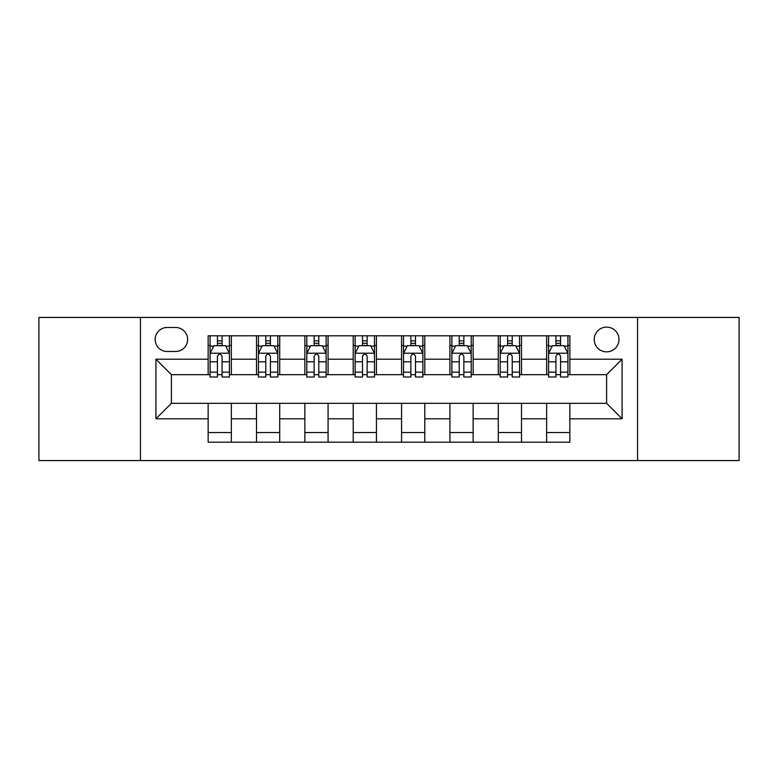 <?xml version="1.0" encoding="UTF-8"?>
<svg xmlns="http://www.w3.org/2000/svg" width="778" height="778" viewBox="0 0 778 778"><rect width="100%" height="100%" fill="white"/><g stroke="black" fill="none" stroke-linecap="round" stroke-linejoin="round"><path stroke-width="1.17" d="M606.607 327.1A12.38 12.38 0 0 0 594.227 339.48A12.38 12.38 0 0 0 606.607 351.86A12.38 12.38 0 0 0 618.987 339.48A12.38 12.38 0 0 0 606.607 327.1M637.552 460.566L739.1 460.566L739.1 317.434L637.552 317.434L637.552 460.566L140.448 460.566L140.448 317.434L38.9 317.434L38.9 460.566L140.448 460.566M167.144 351.471L175.653 351.471A11.991 11.991 0 0 0 187.644 339.48A11.991 11.991 0 0 0 175.653 327.489L167.144 327.489A11.991 11.991 0 0 0 155.153 339.48A11.991 11.991 0 0 0 167.144 351.471M637.552 317.434L140.448 317.434M208.144 418.788L155.921 418.788L155.921 359.212L208.144 359.212L208.144 374.685L171.393 374.685L171.393 403.315L208.144 403.315L208.144 442.196L569.856 442.196L569.856 403.315L606.607 403.315L606.607 374.685L569.856 374.685L569.856 359.212L622.079 359.212L622.079 418.788L569.856 418.788M569.856 359.212L569.856 335.804L208.144 335.804L208.144 359.212M546.642 335.804L546.642 374.685L548.578 374.685M555.93 374.685L560.568 374.685M567.921 374.685L569.856 374.685M546.642 374.685L519.558 374.685M498.29 335.804L498.29 374.685L500.215 374.685M507.567 374.685L512.216 374.685M498.29 374.685L471.205 374.685M449.927 335.804L449.927 374.685L451.862 374.685M459.214 374.685L463.853 374.685M449.927 374.685L422.853 374.685M401.574 335.804L401.574 374.685L403.51 374.685M410.862 374.685L415.501 374.685M401.574 374.685L374.49 374.685M353.212 335.804L353.212 374.685L355.147 374.685M362.499 374.685L367.138 374.685M353.212 374.685L326.138 374.685M304.859 335.804L304.859 374.685L306.795 374.685M314.147 374.685L318.786 374.685M304.859 374.685L277.785 374.685M256.507 335.804L256.507 374.685L258.442 374.685M265.784 374.685L270.433 374.685M256.507 374.685L229.422 374.685M208.144 374.685L210.079 374.685M217.432 374.685L222.07 374.685M208.144 403.315L231.358 403.315L231.358 442.196M569.856 403.315L231.358 403.315M231.358 335.804L231.358 374.685M208.144 345.481L210.079 345.481M217.432 345.481L222.07 345.481M229.422 345.481L231.358 345.481M208.144 432.519L231.358 432.519M256.507 403.315L256.507 442.196M279.71 335.804L279.71 374.685M256.507 345.481L258.442 345.481M265.784 345.481L270.433 345.481M277.785 345.481L279.71 345.481M279.71 403.315L279.71 442.196M256.507 432.519L279.71 432.519M304.859 403.315L304.859 442.196M328.073 403.315L328.073 442.196M304.859 432.519L328.073 432.519M328.073 335.804L328.073 374.685M304.859 345.481L306.795 345.481M314.147 345.481L318.786 345.481M326.138 345.481L328.073 345.481M353.212 403.315L353.212 442.196M376.426 403.315L376.426 442.196M353.212 432.519L376.426 432.519M376.426 335.804L376.426 374.685M353.212 345.481L355.147 345.481M362.499 345.481L367.138 345.481M374.49 345.481L376.426 345.481M401.574 403.315L401.574 442.196M424.788 403.315L424.788 442.196M401.574 432.519L424.788 432.519M424.788 335.804L424.788 374.685M401.574 345.481L403.51 345.481M410.862 345.481L415.501 345.481M422.853 345.481L424.788 345.481M449.927 403.315L449.927 442.196M473.141 403.315L473.141 442.196M449.927 432.519L473.141 432.519M473.141 335.804L473.141 374.685M449.927 345.481L451.862 345.481M459.214 345.481L463.853 345.481M471.205 345.481L473.141 345.481M498.29 403.315L498.29 442.196M521.493 403.315L521.493 442.196M498.29 432.519L521.493 432.519M521.493 335.804L521.493 374.685M498.29 345.481L500.215 345.481M507.567 345.481L512.216 345.481M519.558 345.481L521.493 345.481M546.642 403.315L546.642 442.196M546.642 432.519L569.856 432.519M546.642 345.481L548.578 345.481M555.93 345.481L560.568 345.481M567.921 345.481L569.856 345.481M171.393 374.685L155.921 359.212M171.393 403.315L155.921 418.788M622.079 359.212L606.607 374.685M622.079 418.788L606.607 403.315M222.07 340.842L217.432 340.842M229.422 372.156L222.07 372.156L222.07 377.009L229.422 377.009L229.422 353.406L225.552 345.675L213.95 345.675L210.079 353.406L210.079 377.009L217.432 377.009L217.432 372.156L210.079 372.156M210.079 353.406L210.079 335.804M229.422 353.406L229.422 335.804M217.432 345.675L217.432 335.804M222.07 335.804L222.07 345.675M222.07 372.156L222.07 356.314C220.524 353.329 218.978 353.329 217.432 356.314L217.432 372.156M270.433 340.842L265.784 340.842M277.785 372.156L270.433 372.156L270.433 377.009L277.785 377.009L277.785 353.406L273.914 345.675L262.303 345.675L258.442 353.406L258.442 377.009L265.784 377.009L265.784 372.156L258.442 372.156M258.442 353.406L258.442 335.804M277.785 353.406L277.785 335.804M265.784 345.675L265.784 335.804M270.433 335.804L270.433 345.675M270.433 372.156L270.433 356.314C268.887 353.329 267.34 353.329 265.784 356.314L265.784 372.156M318.786 340.842L314.147 340.842M326.138 372.156L318.786 372.156L318.786 377.009L326.138 377.009L326.138 353.406L322.267 345.675L310.665 345.675L306.795 353.406L306.795 377.009L314.147 377.009L314.147 372.156L306.795 372.156M306.795 353.406L306.795 335.804M326.138 353.406L326.138 335.804M314.147 345.675L314.147 335.804M318.786 335.804L318.786 345.675M318.786 372.156L318.786 356.314C317.239 353.329 315.693 353.329 314.147 356.314L314.147 372.156M367.138 340.842L362.499 340.842M374.49 372.156L367.138 372.156L367.138 377.009L374.49 377.009L374.49 353.406L370.62 345.675L359.018 345.675L355.147 353.406L355.147 377.009L362.499 377.009L362.499 372.156L355.147 372.156M355.147 353.406L355.147 335.804M374.49 353.406L374.49 335.804M362.499 345.675L362.499 335.804M367.138 335.804L367.138 345.675M367.138 372.156L367.138 356.314C365.602 353.329 364.046 353.329 362.499 356.314L362.499 372.156M415.501 340.842L410.862 340.842M422.853 372.156L415.501 372.156L415.501 377.009L422.853 377.009L422.853 353.406L418.982 345.675L407.38 345.675L403.51 353.406L403.51 377.009L410.862 377.009L410.862 372.156L403.51 372.156M403.51 353.406L403.51 335.804M422.853 353.406L422.853 335.804M410.862 345.675L410.862 335.804M415.501 335.804L415.501 345.675M415.501 372.156L415.501 356.314C413.954 353.329 412.408 353.329 410.862 356.314L410.862 372.156M463.853 340.842L459.214 340.842M471.205 372.156L463.853 372.156L463.853 377.009L471.205 377.009L471.205 353.406L467.335 345.675L455.733 345.675L451.862 353.406L451.862 377.009L459.214 377.009L459.214 372.156L451.862 372.156M451.862 353.406L451.862 335.804M471.205 353.406L471.205 335.804M459.214 345.675L459.214 335.804M463.853 335.804L463.853 345.675M463.853 372.156L463.853 356.314C462.307 353.329 460.761 353.329 459.214 356.314L459.214 372.156M512.216 340.842L507.567 340.842M519.558 372.156L512.216 372.156L512.216 377.009L519.558 377.009L519.558 353.406L515.697 345.675L504.086 345.675L500.215 353.406L500.215 377.009L507.567 377.009L507.567 372.156L500.215 372.156M500.215 353.406L500.215 335.804M519.558 353.406L519.558 335.804M507.567 345.675L507.567 335.804M512.216 335.804L512.216 345.675M512.216 372.156L512.216 356.314C510.669 353.329 509.123 353.329 507.567 356.314L507.567 372.156M560.568 340.842L555.93 340.842M567.921 372.156L560.568 372.156L560.568 377.009L567.921 377.009L567.921 353.406L564.05 345.675L552.448 345.675L548.578 353.406L548.578 377.009L555.93 377.009L555.93 372.156L548.578 372.156M548.578 353.406L548.578 335.804M567.921 353.406L567.921 335.804M555.93 345.675L555.93 335.804M560.568 335.804L560.568 345.675M560.568 372.156L560.568 356.314C559.022 353.329 557.476 353.329 555.93 356.314L555.93 372.156M256.507 418.788L231.358 418.788M256.507 359.212L231.358 359.212M304.859 359.212L279.71 359.212M304.859 418.788L279.71 418.788M353.212 359.212L328.073 359.212M353.212 418.788L328.073 418.788M401.574 359.212L376.426 359.212M401.574 418.788L376.426 418.788M449.927 359.212L424.788 359.212M449.927 418.788L424.788 418.788M498.29 359.212L473.141 359.212M498.29 418.788L473.141 418.788M546.642 359.212L521.493 359.212M546.642 418.788L521.493 418.788M229.325 353.212L210.177 353.212M210.079 346.132L213.717 346.132M225.785 346.132L229.422 346.132M217.432 361.789L210.079 361.789M229.422 361.789L222.07 361.789M222.07 343.302L217.432 343.302M277.688 353.212L258.539 353.212M258.442 346.132L262.079 346.132M274.148 346.132L277.785 346.132M265.784 361.789L258.442 361.789M277.785 361.789L270.433 361.789M270.433 343.302L265.784 343.302M326.04 353.212L306.892 353.212M306.795 346.132L310.432 346.132M322.5 346.132L326.138 346.132M314.147 361.789L306.795 361.789M326.138 361.789L318.786 361.789M318.786 343.302L314.147 343.302M374.393 353.212L355.245 353.212M355.147 346.132L358.784 346.132M370.853 346.132L374.49 346.132M362.499 361.789L355.147 361.789M374.49 361.789L367.138 361.789M367.138 343.302L362.499 343.302M422.755 353.212L403.607 353.212M403.51 346.132L407.147 346.132M419.216 346.132L422.853 346.132M410.862 361.789L403.51 361.789M422.853 361.789L415.501 361.789M415.501 343.302L410.862 343.302M471.108 353.212L451.96 353.212M451.862 346.132L455.5 346.132M467.568 346.132L471.205 346.132M459.214 361.789L451.862 361.789M471.205 361.789L463.853 361.789M463.853 343.302L459.214 343.302M519.461 353.212L500.312 353.212M500.215 346.132L503.852 346.132M515.921 346.132L519.558 346.132M507.567 361.789L500.215 361.789M519.558 361.789L512.216 361.789M512.216 343.302L507.567 343.302M567.823 353.212L548.675 353.212M548.578 346.132L552.215 346.132M564.283 346.132L567.921 346.132M555.93 361.789L548.578 361.789M567.921 361.789L560.568 361.789M560.568 343.302L555.93 343.302"/></g></svg>
